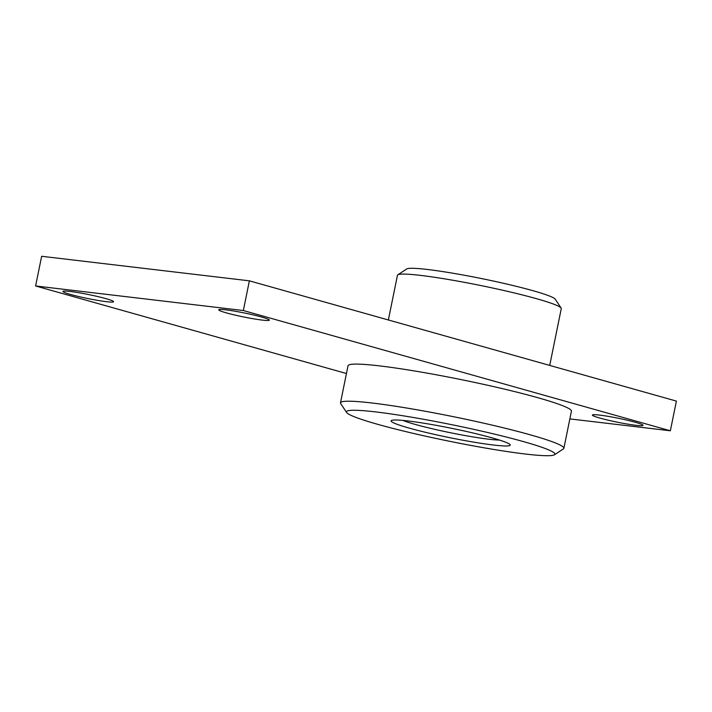 <?xml version="1.0" encoding="UTF-8"?>
<svg xmlns="http://www.w3.org/2000/svg" width="712" height="712" viewBox="0 0 712 712"><rect width="100%" height="100%" fill="white"/><g stroke="black" fill="none" stroke-linecap="round" stroke-linejoin="round"><path stroke-width="1.07" d="M599.557 415.087A25.837 2.029 -168.5 0 0 592.384 415.052A25.837 2.029 -168.5 0 0 607.986 420.151A25.837 2.029 -168.5 0 0 635.852 425.313A25.837 2.029 -168.5 0 0 643.025 425.358A25.837 2.029 -168.5 0 0 627.423 420.258A25.837 2.029 -168.5 0 0 599.557 415.087M225.909 309.862A25.837 2.029 -168.5 0 0 218.744 309.827A25.837 2.029 -168.5 0 0 234.346 314.918A25.837 2.029 -168.5 0 0 262.203 320.089A25.837 2.029 -168.5 0 0 269.376 320.124A25.837 2.029 -168.5 0 0 253.775 315.033A25.837 2.029 -168.5 0 0 225.909 309.862M70.105 291.448A25.837 2.029 -168.5 0 0 62.941 291.413A25.837 2.029 -168.5 0 0 78.543 296.503A25.837 2.029 -168.5 0 0 106.408 301.674A25.837 2.029 -168.5 0 0 113.573 301.71A25.837 2.029 -168.5 0 0 97.971 296.61A25.837 2.029 -168.5 0 0 70.105 291.448M35.6 285.975L41.643 256.284L249.378 280.831L676.4 401.096L670.357 430.787L243.335 310.53L35.6 285.975L346.45 373.515M569.858 418.905L670.357 430.787M243.335 310.53L249.378 280.831M388.36 319.973L397.456 275.277A83.589 6.559 11.5 0 1 397.812 274.823L406.739 268.958A75.988 5.963 11.5 0 1 455.19 273.613A75.988 5.963 11.5 0 1 532.816 290.656A75.988 5.963 11.5 0 1 555.209 299.165L561.127 308.047A83.589 6.559 11.5 0 1 561.279 308.608L549.717 365.416M397.812 274.823A83.589 6.559 11.5 0 1 451.114 279.95A83.589 6.559 11.5 0 1 536.501 298.693A83.589 6.559 11.5 0 1 561.127 308.047M563.877 448.293L571.433 411.171A113.982 8.945 -168.5 0 0 537.64 397.652A113.982 8.945 -168.5 0 0 417.099 371.397A113.982 8.945 -168.5 0 0 348.035 365.719L340.487 402.841A113.982 8.945 11.5 0 1 409.551 408.51A113.982 8.945 11.5 0 1 530.084 434.774A113.982 8.945 11.5 0 1 563.877 448.293A113.982 8.945 11.5 0 1 563.397 448.907L554.47 454.772A106.382 8.348 11.5 0 1 486.634 448.248A106.382 8.348 11.5 0 1 377.965 424.397A106.382 8.348 11.5 0 1 346.619 412.488A106.382 8.348 11.5 0 1 407.122 416.449A106.382 8.348 11.5 0 1 523.382 441.582A106.382 8.348 11.5 0 1 554.47 454.772M346.619 412.488L340.692 403.597A113.982 8.945 11.5 0 1 340.487 402.841M409.124 428.081A60.796 4.77 -168.5 0 0 477.12 442.695A60.796 4.77 -168.5 0 0 509.819 444.359A60.796 4.77 -168.5 0 0 492.223 437.898A60.796 4.77 -168.5 0 0 431.748 424.548A60.796 4.77 -168.5 0 0 391.787 420.347A60.796 4.77 -168.5 0 0 409.124 428.081M402.974 420.427A53.195 4.174 -168.5 0 0 415.194 424.405A53.195 4.174 -168.5 0 0 499.486 440.069"/></g></svg>
